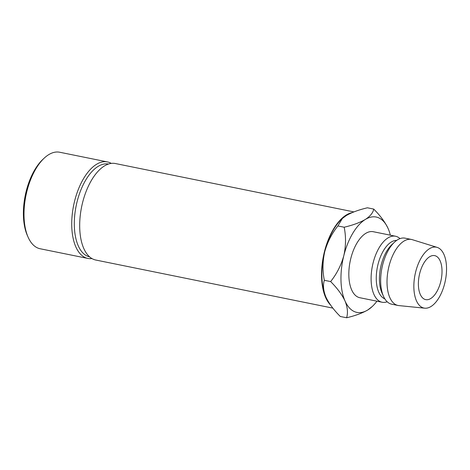 <?xml version="1.0" encoding="UTF-8"?>
<svg xmlns="http://www.w3.org/2000/svg" width="470" height="470" viewBox="0 0 470 470"><rect width="100%" height="100%" fill="white"/><g stroke="black" fill="none" stroke-linecap="round" stroke-linejoin="round"><path stroke-width="0.7" d="M107.43 161.921L59.696 152.239A49.238 24.475 101.5 0 0 44.186 158.155A49.238 24.475 101.5 0 0 28.141 237.256A49.238 24.475 101.5 0 0 38.029 248.125A49.238 24.475 101.5 0 0 40.12 248.748L87.855 258.43A49.238 24.475 -78.5 0 1 85.763 257.807A49.238 24.475 -78.5 0 1 74.113 203.169A49.238 24.475 -78.5 0 1 107.43 161.921A49.238 24.475 -78.5 0 1 109.516 162.538A49.238 24.475 -78.5 0 1 111.273 163.395M108.458 164.036A47.364 23.547 101.5 0 0 76.557 203.951A47.364 23.547 101.5 0 0 87.808 256.32A47.364 23.547 101.5 0 0 89.629 256.879M91.967 258.565A49.238 24.475 -78.5 0 1 87.855 258.43M440.701 281.788A22.454 11.162 -78.5 0 1 425.738 299.631A22.454 11.162 -78.5 0 1 419.698 273.464A22.454 11.162 -78.5 0 1 434.662 255.621A22.454 11.162 -78.5 0 1 440.701 281.788M353.898 211.911L115.385 163.531A49.238 24.475 101.5 0 0 82.068 204.785A49.238 24.475 101.5 0 0 93.724 259.422A49.238 24.475 101.5 0 0 95.81 260.039L332.872 308.126M400.011 238.619A33.681 16.744 101.5 0 0 395.523 236.228L373.251 231.71A33.681 16.744 101.5 0 0 350.802 258.471A33.681 16.744 101.5 0 0 359.856 297.727L382.134 302.245A33.681 16.744 101.5 0 0 387.198 301.781M395.523 236.228A33.681 16.744 101.5 0 0 373.08 262.994A33.681 16.744 101.5 0 0 382.134 302.245M396.686 240.393A29.939 14.881 101.5 0 0 378.015 264.334A29.939 14.881 101.5 0 0 384.824 298.855M437.123 247.379L412.249 239.659A33.681 16.744 101.5 0 0 411.438 239.453L405.07 238.161A33.681 16.744 101.5 0 0 394.465 242.209L391.716 244.782A29.939 14.881 101.5 0 0 381.194 264.974A29.939 14.881 101.5 0 0 381.963 292.88L383.491 296.317A33.681 16.744 101.5 0 0 391.68 304.178L398.049 305.471A33.681 16.744 101.5 0 0 398.877 305.594L424.792 308.185A31.061 15.44 101.5 0 0 444.726 283.381A31.061 15.44 101.5 0 0 437.123 247.379A31.061 15.44 101.5 0 0 415.674 271.872A31.061 15.44 101.5 0 0 424.792 308.185M394.465 242.209A33.681 16.744 101.5 0 0 382.627 264.927A33.681 16.744 101.5 0 0 383.491 296.317M411.438 239.453A33.681 16.744 101.5 0 0 388.99 266.22A33.681 16.744 101.5 0 0 398.049 305.471M376.964 301.194A48.651 24.181 -78.5 0 1 372.205 306.552A48.651 24.181 -78.5 0 1 367.763 309.983A48.651 24.181 -78.5 0 1 345.015 300.964A48.651 24.181 -78.5 0 1 343.805 255.698A48.651 24.181 -78.5 0 1 365.343 219.449A48.651 24.181 -78.5 0 1 388.055 228.391A48.651 24.181 -78.5 0 1 388.091 228.467L388.055 228.391M390.353 235.176A48.651 24.181 101.5 0 0 388.091 228.467C385.042 222.057 380.248 215.595 373.703 209.074C373.11 212.71 370.319 216.171 365.343 219.449C359.908 222.586 352.858 225.183 344.181 227.227C346.067 236.569 345.938 246.063 343.805 255.698C341.155 265.25 336.761 273.875 330.627 281.571C337.113 288.022 341.913 294.484 345.015 300.964C347.577 307.274 348.106 312.873 346.602 317.761C355.203 315.746 362.253 313.155 367.763 309.983L372.205 306.552M346.602 317.761L340.309 316.486C333.823 310.041 329.024 303.579 325.921 297.093C323.36 290.789 322.831 285.19 324.335 280.296C322.449 270.955 322.573 261.467 324.711 251.826C327.361 242.273 331.749 233.649 337.883 225.953L342.36 218.491L346.249 215.577C351.678 212.434 358.728 209.843 367.411 207.793L373.703 209.074M326.204 297.721A48.651 24.181 -78.5 0 1 325.957 297.169L325.921 297.093A48.651 24.181 -78.5 0 1 324.711 251.826A48.651 24.181 -78.5 0 1 341.808 219.008L342.36 218.491M324.335 280.296L330.627 281.571M337.883 225.953L344.181 227.227M352.147 212.61A49.238 24.475 101.5 0 0 324.089 253.136A49.238 24.475 101.5 0 0 330.557 305.048M28.141 237.256L27.378 235.535A47.364 23.547 -78.5 0 1 42.811 159.442L44.186 158.155"/></g></svg>
